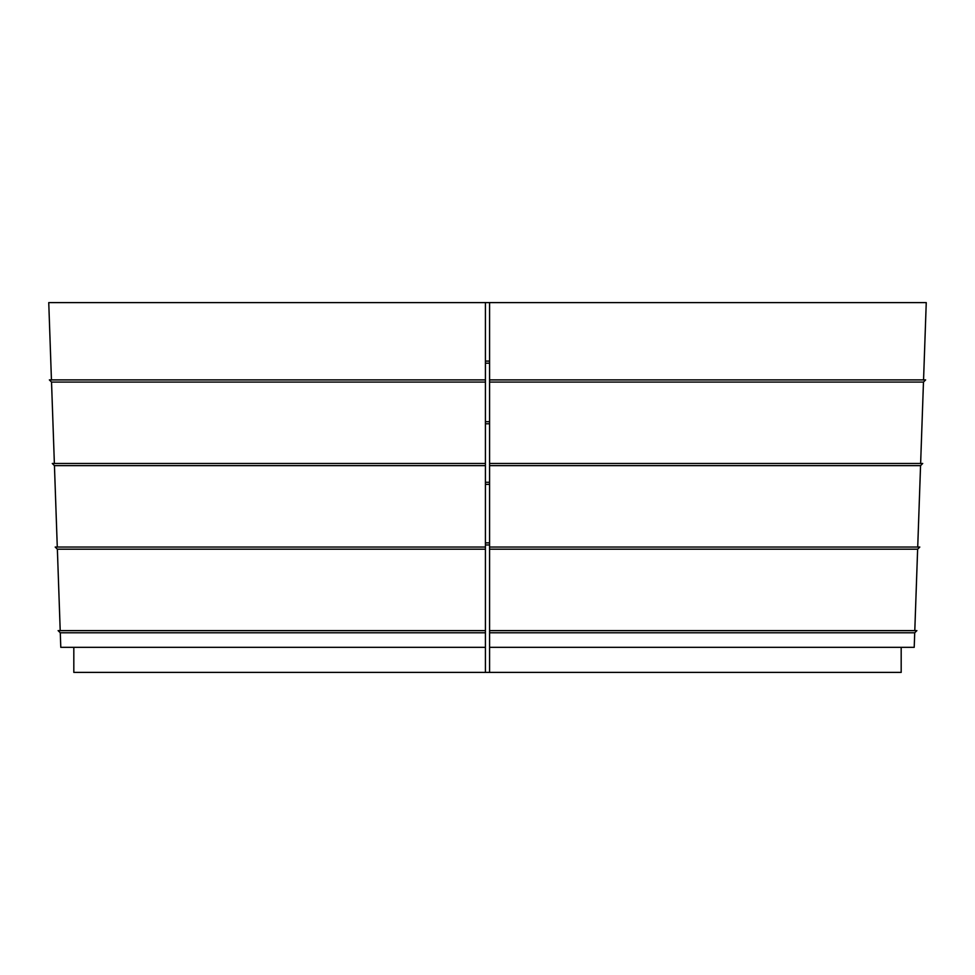 <?xml version="1.0" encoding="UTF-8"?>
<svg xmlns="http://www.w3.org/2000/svg" width="975" height="975" viewBox="0 0 975 975"><rect width="100%" height="100%" fill="white"/><g stroke="black" fill="none" stroke-linecap="round" stroke-linejoin="round"><path stroke-width="1.46" d="M914.794 630.618L917.633 549.205L489.584 549.205L489.584 672.397L901.18 672.397L901.18 647.327M917.719 547.048L920.558 465.636L489.584 465.636L489.584 549.205M920.632 463.478L923.471 382.066L489.584 382.066L489.584 465.636M923.557 379.897L926.25 302.603L489.584 302.603L489.584 382.066M923.471 382.066L925.641 379.897L489.584 379.897M920.558 465.636L922.716 463.478L489.584 463.478M917.633 549.205L919.803 547.048L489.584 547.048M489.584 647.327L914.209 647.327L914.721 632.775L489.584 632.775M914.721 632.775L916.89 630.618L489.584 630.618M60.206 630.618L57.367 549.205L485.416 549.205L485.416 630.618L58.11 630.618L60.279 632.775L485.416 632.775L485.416 630.618M57.281 547.048L54.442 465.636L52.284 463.478L485.416 463.478L485.416 382.066L51.529 382.066L49.359 379.897L485.416 379.897L485.416 302.603L48.75 302.603L51.443 379.897M54.442 465.636L485.416 465.636L485.416 547.048L55.197 547.048L57.367 549.205M54.368 463.478L51.529 382.066M485.416 302.603L489.584 302.603M485.416 382.066L485.416 379.897M485.416 465.636L485.416 463.478M485.416 549.205L485.416 547.048M489.584 672.397L73.82 672.397L73.82 647.327M485.416 672.397L485.416 647.327L60.791 647.327L60.279 632.775M485.416 632.775L485.416 647.327M489.584 361.103L485.416 361.103M485.416 363.188L489.584 363.188M489.584 421.688L485.416 421.688M485.416 423.772L489.584 423.772M489.584 482.272L485.416 482.272M485.416 484.368L489.584 484.368M489.584 542.868L485.416 542.868M485.416 544.952L489.584 544.952"/></g></svg>
